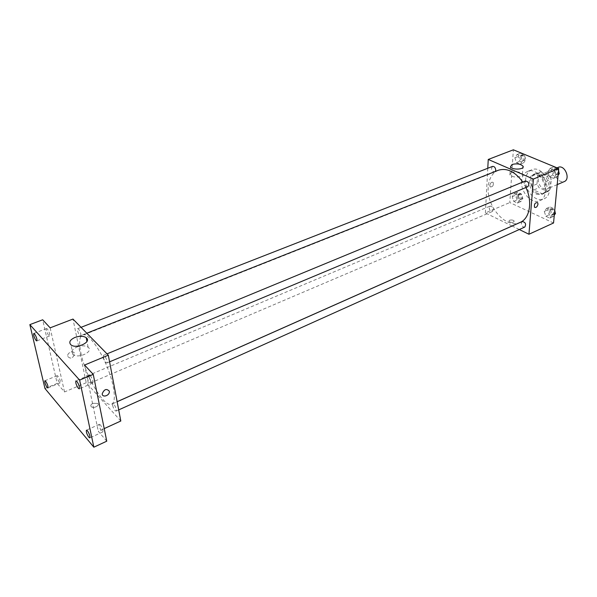 <?xml version="1.0" encoding="UTF-8"?>
<svg xmlns="http://www.w3.org/2000/svg" width="597" height="597" viewBox="0 0 597 597"><rect width="100%" height="100%" fill="white"/><g stroke="black" fill="none" stroke-linecap="round" stroke-linejoin="round"><path stroke-width="0.45" stroke-dasharray="2.98 2.24" d="M558.195 167.361C556.479 168.153 555.479 169.712 555.21 172.04C555.844 178.951 558.837 182.145 564.187 181.63M538.173 179.13C538.86 186.122 541.86 189.376 547.18 188.891C553.897 186.465 547.539 171.324 541.098 174.428C539.397 175.212 538.419 176.779 538.173 179.13M540.419 171.809L549.188 175.525L551.292 179.339L550.337 189.809L547.74 191.547L539.069 187.734L537.009 183.98L537.875 173.615L540.419 171.809L535.054 174.011L543.815 177.764L549.188 175.525M547.74 191.547L542.419 193.838L533.748 189.988L539.069 187.734M537.009 183.98L531.681 186.219L532.517 175.816L537.875 173.615M531.681 186.219L533.748 189.988M542.419 193.838L545.001 192.092L550.337 189.809M543.815 177.764L545.927 181.6L545.001 192.092M535.054 174.011L532.517 175.816M537.919 193.667C530.345 190.734 527.897 176.19 534.651 173.891C543.464 169.652 552.24 190.547 543.046 193.876L537.919 193.667M536.584 194.234L541.703 194.45C550.897 191.13 542.106 170.212 533.3 174.451C530.957 175.525 529.621 177.69 529.293 180.951C529.308 187.048 531.733 191.473 536.584 194.234M545.927 181.6L551.292 179.339M525.651 179.361C524.405 190.406 535.793 202.898 543.74 198.943C557.061 194.107 544.292 163.72 531.517 169.854C528.069 171.421 526.114 174.585 525.651 179.361M521.614 181.025C520.39 192.092 531.785 204.637 539.71 200.696C553.001 195.876 540.188 165.384 527.442 171.503C524.009 173.07 522.069 176.242 521.614 181.025M552.128 215.054L549.785 218.106L545.867 216.293L544.277 211.435L546.583 208.36L550.524 210.159L552.128 215.054L549.785 218.106L545.867 216.293L544.277 211.435L546.583 208.36L550.524 210.159L552.128 215.054L554.397 214.032M555.882 175.048L553.471 178.354L549.449 176.645L547.815 171.652L550.195 168.332L554.247 170.018L555.882 175.048L553.471 178.354L549.449 176.645L547.815 171.652L550.195 168.332L554.247 170.018L555.882 175.048L558.195 174.085M553.538 222.994L509.793 202.562L513.375 149.802M519.547 200.062L517.412 203.084L513.733 201.376L512.174 196.667L514.278 193.622L517.98 195.309L519.547 200.062L517.412 203.084L513.733 201.376L512.174 196.667L514.278 193.622L517.98 195.309L519.547 200.062L522.882 198.637L520.741 201.659L517.054 199.965L515.502 195.264L517.614 192.227L521.315 193.898L522.882 198.637M522.427 160.974L520.226 164.235L516.457 162.63L514.853 157.787L517.024 154.511L520.815 156.093L522.427 160.974L520.226 164.235L516.457 162.63L514.853 157.787L517.024 154.511L520.815 156.093L522.427 160.974L525.83 159.623L523.621 162.877L519.845 161.287L518.256 156.459L520.435 153.183L524.226 154.757L525.83 159.623M512.069 225.994L485.383 212.942L509.793 202.562M519.286 229.524L512.122 226.017M509.547 220.263L508.845 221.375C511.368 222.912 513.166 222.823 514.233 221.099C513.196 219.987 511.636 219.711 509.547 220.263L508.845 221.375C511.368 222.912 513.166 222.823 514.233 221.099C513.196 219.987 511.636 219.711 509.547 220.263M498.234 170.287C492.189 173.018 488.853 178.682 488.212 187.279C486.458 206.875 506.39 229.323 520.129 222.412M525.897 187.518L522.808 182.04M485.383 212.942L487.779 168.257M525.457 180.943L524.323 182.801C524.606 185.57 525.778 186.868 527.845 186.704M522.271 221.502L521.271 223.188C521.577 225.927 522.756 227.211 524.793 227.047M489.204 207.741C489.51 210.345 490.607 211.592 492.473 211.465C493.995 208.689 493.226 206.883 490.174 206.047L489.204 207.741M495.398 171.406L494.667 172.048C491.51 171.13 490.786 169.25 492.495 166.421M489.771 185.421L490.189 186.876C492.734 187.003 493.734 185.518 493.174 182.406C491.562 181.772 490.428 182.779 489.771 185.421L490.189 186.876C492.734 187.003 493.734 185.518 493.174 182.406C491.562 181.772 490.428 182.779 489.771 185.421M511.532 172.384C516.39 171.197 520.024 171.787 522.45 174.137C524.45 177.555 511.323 178.182 509.92 174.734L511.532 172.384M80.834 352.737C85.222 375.782 104.408 408.296 111.639 404.124C116.654 402.162 114.482 384.267 106.565 365.513C98.714 346.738 87.453 332.663 82.543 334.872C79.379 336.589 78.811 342.544 80.834 352.737M80.894 334.104L80.714 336.059C79.476 336.745 76.319 328.984 77.7 328.641C78.901 329.007 79.968 330.828 80.894 334.104M112.609 405.4C113.579 408.796 114.721 410.691 116.034 411.087C117.422 410.684 114.034 402.9 112.803 403.669L112.609 405.4M87.229 377.58C88.162 380.789 89.222 382.587 90.401 382.968C91.692 382.632 88.528 375.132 87.386 375.826L87.229 377.58M103.303 357.267C104.274 360.722 105.423 362.64 106.751 363.013C108.244 362.618 104.863 354.528 103.535 355.305L103.303 357.267M120.81 421.012L86.222 382.722L72.968 319.067M106.759 441.183L98.289 431.318L104.214 428.609M44.969 388.505L57.17 383.401L42.678 319.783M86.222 382.722L64.513 391.96L57.17 383.401M92.931 403.318C90.834 404.423 90.296 405.572 91.311 406.758C93.632 408.9 100.281 405.408 97.684 403.438L92.931 403.318C90.834 404.423 90.296 405.572 91.311 406.758C93.632 408.893 100.281 405.408 97.684 403.43L92.931 403.318M84.58 365.036L98.289 431.318M64.513 391.96L50.148 327.843M67.752 356.416C70.513 359.245 72.789 358.461 74.588 354.073C74.558 350.096 67.371 352.051 67.7 355.976L67.752 356.416C70.513 359.245 72.797 358.469 74.588 354.073C74.558 350.096 67.371 352.051 67.7 355.976L67.752 356.416M76.968 346.991C81.595 345.379 85.311 345.462 88.117 347.23C94.147 351.446 78.438 359.088 73.006 354.491C70.64 351.909 71.961 349.409 76.968 346.991M100.408 424.9L99.4 424.303C98.065 424.698 101.565 432.698 102.744 431.944C103.244 430.347 102.468 428.004 100.408 424.9M90.356 375.7L89.386 375.177C87.946 375.573 91.453 383.878 92.736 383.11C93.311 381.379 92.513 378.908 90.356 375.7M58.013 376.117L57.222 375.647C56.051 375.938 59.185 383.423 60.215 382.789C60.633 381.259 59.901 379.035 58.013 376.117M47.35 328.94L46.603 328.529C45.342 328.813 48.484 336.581 49.596 335.947C50.066 334.275 49.32 331.939 47.35 328.94M519.845 157.123C520.099 159.705 521.181 160.921 523.099 160.787C524.853 157.981 524.151 156.145 520.98 155.28L519.845 157.123M520.226 164.235L523.621 162.877M516.457 162.63L519.845 161.287M514.853 157.787L518.256 156.459M517.024 154.511L520.435 153.183M520.815 156.093L524.226 154.757M521.203 156.593C521.45 159.168 522.532 160.392 524.45 160.25C526.211 157.444 525.509 155.608 522.33 154.75L521.203 156.593M558.083 175.279L556.882 176.921L552.859 175.22L551.232 170.242L553.62 166.921L557.673 168.6L558.486 171.093M552.926 170.951C553.173 173.667 554.344 174.921 556.426 174.734C558.262 171.772 557.486 169.899 554.098 169.108L552.926 170.951M553.471 178.354L556.882 176.921M549.449 176.645L552.859 175.22M547.815 171.652L551.232 170.242M550.195 168.332L553.62 166.921M554.247 170.018L557.673 168.6M558.561 170.287L555.464 168.548L554.292 170.391C554.538 173.1 555.703 174.354 557.785 174.16L558.934 172.481M517.054 195.973C517.33 198.532 518.412 199.741 520.315 199.592C521.89 196.838 521.144 195.07 518.062 194.294L517.054 195.973M517.412 203.084L520.741 201.659M513.733 201.376L517.054 199.965M512.174 196.667L515.502 195.264M514.278 193.622L517.614 192.227M517.98 195.309L521.315 193.898M518.383 195.413C518.651 197.973 519.741 199.174 521.636 199.025C523.226 196.271 522.472 194.51 519.39 193.727L518.383 195.413M554.292 215.084L553.128 216.599L549.21 214.793L547.621 209.95L549.941 206.875L553.882 208.659L554.673 211.092M549.27 210.704C549.553 213.398 550.718 214.636 552.777 214.442C554.412 211.539 553.591 209.734 550.307 209.032L549.27 210.704M549.785 218.106L553.128 216.599M545.867 216.293L549.21 214.793M544.277 211.435L547.621 209.95M546.583 208.36L549.941 206.875M550.524 210.159L553.882 208.659M554.755 210.204L551.643 208.435L550.606 210.107C550.882 212.801 552.053 214.039 554.113 213.838L555.113 212.42M557.016 167.854L541.098 174.428M557.195 184.615L547.18 188.891M541.703 194.45L543.046 193.876M533.3 174.451L534.651 173.891M542.942 193.644L548.27 191.353M534.74 174.13L540.106 171.929M539.71 200.696L543.74 198.943M527.442 171.503L531.517 169.854M522.45 174.137L522.95 167.451M509.92 174.734L510.45 166.802M111.639 404.124L117.139 401.677M82.543 334.872L86.789 333.193M81.05 327.328L77.7 328.641M494.667 172.048L80.714 336.059M116.034 411.087L118.699 409.885M112.803 403.669L117.154 401.729M90.401 382.968L492.473 211.465M87.386 375.826L490.174 206.047M106.751 363.013L109.579 361.834M103.535 355.305L107.02 353.864M88.117 347.23L86.946 341.417M73.006 354.491L70.953 344.865M99.4 424.303L86.461 430.176M102.744 431.944L89.826 437.877M57.222 375.647L44.887 380.759M60.215 382.789L47.902 387.953M46.603 328.529L33.79 333.447M49.596 335.947L36.813 340.917M89.386 375.177L75.923 380.856M92.736 383.11L79.297 388.856M523.099 160.787L524.45 160.25M520.98 155.28L522.33 154.75M556.426 174.734L557.785 174.16M554.098 169.108L555.464 168.548M520.315 199.592L521.636 199.025M518.062 194.294L519.39 193.727M552.777 214.442L554.113 213.838M550.307 209.032L551.643 208.435"/><path stroke-width="0.9" d="M557.195 184.615L564.187 181.63C570.963 179.167 564.695 164.242 558.195 167.361L557.016 167.854M487.779 168.257L488.249 159.459L513.375 149.802L558.725 168.555L553.538 222.994L528.949 234.248L519.286 229.524M117.139 401.677L520.129 222.412C529.763 218.577 532.793 201.682 525.897 187.518M522.808 182.04C515.017 171.548 506.831 167.63 498.234 170.287L86.789 333.193M488.249 159.459L533.412 179.048L528.949 234.248M109.579 361.834L527.845 186.704C529.614 183.712 528.823 181.794 525.457 180.943L107.02 353.864M118.699 409.885L524.793 227.047C526.367 224.114 525.524 222.271 522.271 221.502L117.154 401.729M81.05 327.328L492.495 166.421C494.383 166.309 495.473 167.563 495.749 170.197L495.398 171.406M533.412 179.048L558.725 168.555M512.062 164.481C516.942 163.309 520.599 163.891 523.039 166.212C525.047 169.593 511.868 170.212 510.45 166.802L512.062 164.481M538.001 204.114C537.255 206.853 536.099 207.913 534.509 207.286C534.061 204.099 535.099 202.54 537.621 202.607L538.001 204.114C537.255 206.853 536.091 207.913 534.509 207.286C534.061 204.099 535.099 202.54 537.621 202.607L538.001 204.114M29.85 324.634L79.632 380.132L93.856 447.198L44.969 388.505L29.85 324.634L42.678 319.783L50.148 327.843L72.968 319.067L108.318 355.2L120.81 421.012L104.214 428.609M93.856 447.198L106.759 441.183L93.244 374.386L79.632 380.132M108.318 355.2L84.58 365.036L93.244 374.386M74.968 337.432C79.625 335.827 83.364 335.902 86.184 337.663C92.236 341.835 76.409 349.417 70.953 344.865C68.588 342.305 69.924 339.827 74.968 337.432M109.303 391.192L109.348 391.61C109.669 395.677 102.154 398.012 102.214 393.804C104.191 389.184 106.55 388.319 109.303 391.192L109.348 391.61C109.669 395.677 102.154 398.012 102.214 393.804C104.184 389.184 106.55 388.319 109.303 391.192M78.341 388.304C76.207 385.058 75.401 382.58 75.923 380.856L76.864 381.393C79.005 384.64 79.819 387.125 79.297 388.856L78.341 388.304M36.074 340.484C34.126 337.447 33.365 335.104 33.79 333.447L34.522 333.872C36.469 336.909 37.238 339.26 36.813 340.917L36.074 340.484M47.118 387.453C45.253 384.513 44.514 382.274 44.887 380.759L45.656 381.244C47.529 384.184 48.275 386.423 47.902 387.953L47.118 387.453M88.826 437.25C86.789 434.109 85.998 431.75 86.461 430.176L87.446 430.788C89.483 433.929 90.281 436.295 89.826 437.877L88.826 437.25M558.486 171.093L559.307 173.615L558.083 175.279M558.195 174.085L559.307 173.615M558.934 172.481L558.561 170.287M554.673 211.092L555.479 213.539L554.292 215.084M554.397 214.032L555.479 213.539M555.113 212.42L554.755 210.204M522.95 167.451L523.039 166.212M86.946 341.417L86.184 337.663"/></g></svg>
